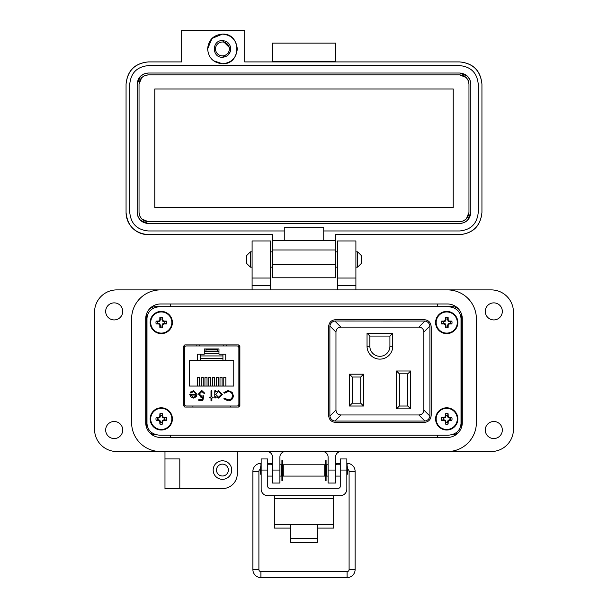 <?xml version="1.0" encoding="UTF-8"?>
<svg xmlns="http://www.w3.org/2000/svg" width="608" height="608" viewBox="0 0 608 608"><rect width="100%" height="100%" fill="white"/><g stroke="black" fill="none" stroke-linecap="round" stroke-linejoin="round"><path stroke-width="0.91" d="M131.617 318.812L131.617 422.613A28.918 28.918 0 0 0 160.535 451.531L447.465 451.531A28.918 28.918 0 0 0 476.383 422.613L476.383 318.812A28.918 28.918 0 0 0 447.465 289.894L160.535 289.894A28.918 28.918 0 0 0 131.617 318.812L131.617 422.613M462.293 422.613A14.828 14.828 0 0 1 447.465 437.441L160.535 437.441A14.828 14.828 0 0 1 145.707 422.613L145.707 318.812A14.828 14.828 0 0 1 160.535 303.985L447.465 303.985A14.828 14.828 0 0 1 462.293 318.812L462.293 422.613M317.186 528.101L333.663 528.101L333.663 495.695M274.337 495.695L274.337 528.101L290.814 528.101M333.663 524.4L317.186 524.4L317.186 542.45L290.814 542.45L290.814 524.4L274.337 524.4M267.748 470.06L261.159 470.06L261.159 458.949L267.748 458.949L267.748 486.4A1.885 1.885 0 0 0 269.633 488.277L338.367 488.277A1.885 1.885 0 0 0 340.252 486.4L340.252 458.949L346.841 458.949L346.841 470.06L340.252 470.06M261.159 470.06L261.159 489.098A6.589 6.589 0 0 0 267.748 495.695L340.252 495.695A6.589 6.589 0 0 0 346.841 489.098L346.841 470.06M283.275 464.786L283.275 476.087L324.725 476.087L324.725 464.786L283.275 464.786M324.725 474.202L325.25 474.202M326.078 474.202L326.61 474.202M324.725 466.663L325.25 466.663M326.078 466.663L326.61 466.663M281.39 474.202L281.922 474.202M282.75 474.202L283.275 474.202M281.39 466.663L281.922 466.663M282.75 466.663L283.275 466.663M328.1 476.087L326.61 476.087L326.61 464.786L328.1 464.786M335.51 476.087L340.252 476.087M335.51 464.786L340.252 464.786M267.748 476.087L272.49 476.087M279.9 476.087L281.39 476.087L281.39 464.786L279.9 464.786M267.748 464.786L272.49 464.786M346.841 474.688L347.328 474.202L347.328 466.663L346.841 466.176M261.159 466.176L260.672 466.663L260.672 474.202L261.159 474.688M281.922 460.096L281.922 480.768L282.75 480.768L282.75 460.096L281.922 460.096M325.25 460.096L325.25 480.768L326.078 480.768L326.078 460.096L325.25 460.096M260.672 469.376A2.006 2.006 0 0 0 258.902 471.367L258.902 569.582L252.89 569.582A8.018 8.018 0 0 0 260.908 577.6L347.092 577.6A8.018 8.018 0 0 0 355.11 569.582L355.11 471.367A8.018 8.018 0 0 0 347.092 463.349L346.841 463.349M258.902 569.582A2.006 2.006 0 0 0 260.908 571.588L347.092 571.588A2.006 2.006 0 0 0 349.098 569.582L349.098 471.367A2.006 2.006 0 0 0 347.328 469.376M340.252 463.349L336.072 463.349L336.194 464.786L336.072 463.349L335.51 463.448M326.61 465.021L326.078 465.112M325.25 465.257L324.725 465.348M261.159 463.349L260.908 463.349A8.018 8.018 0 0 0 252.89 471.367L252.89 569.582M271.806 464.786L271.928 463.349L267.748 463.349M283.275 465.348L282.75 465.257M281.922 465.112L281.39 465.021M272.49 463.448L271.928 463.349M250.382 267.155L246.552 263.332L246.552 255.672L250.382 251.841L250.382 267.155L252.1 267.155M270.636 267.155L272.49 267.155M335.51 267.155L337.364 267.155M355.9 267.155L357.618 267.155L357.618 251.841L355.9 251.841M250.382 251.841L252.1 251.841M270.636 251.841L272.49 251.841M335.51 251.841L337.364 251.841M357.618 267.155L361.448 263.332L361.448 255.672L357.618 251.841M122.725 430.023A8.527 8.527 0 0 1 114.198 438.55A8.527 8.527 0 0 1 105.67 430.023A8.527 8.527 0 0 1 114.198 421.504A8.527 8.527 0 0 1 122.725 430.023M122.725 311.402A8.527 8.527 0 0 1 114.198 319.922A8.527 8.527 0 0 1 105.67 311.402A8.527 8.527 0 0 1 114.198 302.875A8.527 8.527 0 0 1 122.725 311.402M502.33 311.402A8.527 8.527 0 0 1 493.802 319.922A8.527 8.527 0 0 1 485.275 311.402A8.527 8.527 0 0 1 493.802 302.875A8.527 8.527 0 0 1 502.33 311.402M502.33 430.023A8.527 8.527 0 0 1 493.802 438.55A8.527 8.527 0 0 1 485.275 430.023A8.527 8.527 0 0 1 493.802 421.504A8.527 8.527 0 0 1 502.33 430.023M231.709 470.06A9.264 9.264 0 0 1 222.444 479.332A9.264 9.264 0 0 1 213.172 470.06A9.264 9.264 0 0 1 222.444 460.796A9.264 9.264 0 0 1 231.709 470.06M222.444 475.996A5.928 5.928 0 0 1 216.509 470.06A5.928 5.928 0 0 1 222.444 464.132A5.928 5.928 0 0 1 228.372 470.06A5.928 5.928 0 0 1 222.444 475.996M164.981 458.941L179.808 458.941L179.808 488.596L164.981 488.596L164.981 451.531L116.789 451.531A22.245 22.245 0 0 1 94.552 429.286L94.552 312.14A22.245 22.245 0 0 1 116.789 289.894L252.1 289.894L252.1 240.966L270.636 240.966L270.636 285.448L252.1 285.448M355.9 278.038L337.364 278.038L337.364 240.966L355.9 240.966L355.9 289.894L491.211 289.894A22.245 22.245 0 0 1 513.448 312.14L513.448 429.286A22.245 22.245 0 0 1 491.211 451.531L341.073 451.531A5.563 5.563 0 0 0 335.51 457.087L335.51 483.041L328.1 483.041L328.1 470.06L335.51 470.06M179.808 488.596L222.444 488.596A14.828 14.828 0 0 0 237.272 473.769L237.272 451.531M266.927 451.531A5.563 5.563 0 0 1 272.49 457.087L272.49 470.06L279.9 470.06L279.9 457.087A5.563 5.563 0 0 1 285.464 451.531M322.536 451.531A5.563 5.563 0 0 1 328.1 457.087L328.1 470.06M476.383 422.613L476.383 318.812M337.364 278.038L337.364 289.894M270.636 289.894L270.636 285.448M279.9 470.06L279.9 483.041L272.49 483.041L272.49 470.06M270.636 278.038L252.1 278.038M160.535 437.441A14.828 14.828 0 0 1 145.707 422.613M146.277 333.64L145.707 333.64M145.707 407.786L146.277 407.786M170.544 437.441L170.544 435.214M170.544 306.683L170.544 303.985M437.456 437.441L437.456 435.214M462.293 407.786L461.723 407.786M462.293 333.64L461.723 333.64M437.456 303.985L437.456 306.683M237.272 48.936C236.39 39.93 231.45 34.983 222.444 34.109C241.574 33.189 241.574 64.684 222.444 63.764C231.45 62.882 236.39 57.942 237.272 48.936M222.444 40.592C211.683 40.082 211.683 57.79 222.444 57.274C227.506 56.78 230.288 53.998 230.782 48.936C230.288 43.867 227.506 41.086 222.444 40.592L230.782 48.936M335.51 61.91L335.51 43.122L272.49 43.122L272.49 61.91M459.701 61.91C473.115 63.323 480.525 70.741 481.939 84.155C480.624 70.642 473.206 63.232 459.701 61.91L244.69 61.91L244.69 30.4L181.663 30.4L181.663 61.91L148.299 61.91C134.794 63.232 127.376 70.642 126.061 84.155C127.475 70.741 134.885 63.323 148.299 61.91M272.49 61.659L335.51 61.659M222.444 34.109L211.956 38.448L207.617 48.936C208.491 39.93 213.438 34.983 222.444 34.109M213.408 60.694L222.444 63.764C213.438 62.882 208.491 57.942 207.617 48.936M126.061 212.42L126.061 84.155L126.061 212.42C127.376 225.925 134.794 233.343 148.299 234.665A22.245 22.245 0 0 1 126.061 212.42M481.939 212.42C480.525 225.834 473.115 233.244 459.701 234.665C473.206 233.343 480.624 225.925 481.939 212.42L481.939 84.155L481.939 212.42C480.624 225.925 473.206 233.343 459.701 234.665L335.51 234.665L335.51 240.715L323.737 240.715L323.737 230.956L459.701 230.956C470.957 229.854 477.136 223.676 478.238 212.42L478.238 84.155C477.136 72.892 470.957 66.72 459.701 65.618L148.299 65.618C137.043 66.72 130.864 72.892 129.762 84.155L129.762 212.42C130.864 223.676 137.043 229.854 148.299 230.956L284.263 230.956L284.263 240.715L272.49 240.715L272.49 234.665L148.299 234.665M335.51 240.715L335.51 277.788L272.49 277.788L272.49 249.979L335.51 249.979M459.701 234.665L335.51 234.665M272.49 240.715L272.49 249.979M323.737 240.715L284.263 240.715M284.263 230.956L284.263 227.742L323.737 227.742L323.737 230.956M148.299 65.618L459.701 65.618M144.172 73.826L148.299 73.028L459.701 73.028L467.506 76.236M467.56 76.289L469.969 79.891M470.03 80.028L470.82 84.155L470.82 212.42L467.62 220.225M467.56 220.286L463.965 222.688M463.828 222.748L459.701 223.539L148.299 223.539L140.494 220.339M140.44 220.286L138.031 216.684M137.97 216.547L137.18 212.42L137.18 84.155L140.38 76.342M140.44 76.289L144.035 73.88M230.303 51.726L222.444 57.274M137.18 84.155C137.841 77.398 141.55 73.69 148.299 73.028M148.299 223.539C141.55 222.878 137.841 219.176 137.18 212.42M470.82 212.42C470.159 219.176 466.45 222.878 459.701 223.539M459.701 73.028C466.45 73.69 470.159 77.398 470.82 84.155M468.966 84.155L468.966 212.42C468.388 218.021 465.295 221.107 459.701 221.684L148.299 221.684C142.705 221.107 139.612 218.021 139.034 212.42L139.034 84.155C139.612 78.554 142.705 75.468 148.299 74.883L459.701 74.883C465.295 75.46 468.388 78.554 468.966 84.155L468.304 80.72M468.966 212.42L466.306 218.918M466.252 218.971L463.258 220.978M463.136 221.023L459.701 221.684M459.701 74.883L466.199 77.543M466.252 77.604L468.259 80.59M139.034 84.155L141.694 77.657M141.748 77.604L144.742 75.597M144.864 75.544L148.299 74.883M148.299 221.684L141.801 219.024M141.748 218.971L139.741 215.977M139.696 215.855L139.034 212.42M154.789 88.973L453.211 88.973L453.211 207.602L154.789 207.602L154.789 88.973M222.444 42.005A6.931 6.931 0 0 1 229.368 48.936A6.931 6.931 0 0 1 222.444 55.86A6.931 6.931 0 0 1 215.513 48.936A6.931 6.931 0 0 1 222.444 42.005M239.499 346.089L237.713 346.089M185.539 346.089L183.418 346.089M461.464 427.5A9.416 9.416 0 0 0 461.723 425.326L461.723 316.099A9.416 9.416 0 0 0 461.464 313.926M149.066 432.014A9.416 9.416 0 0 0 155.694 434.743L156.233 434.743M451.767 434.743L452.306 434.743A9.416 9.416 0 0 0 458.934 432.014M146.536 313.926A9.416 9.416 0 0 0 146.277 316.099L146.277 425.326A9.416 9.416 0 0 0 146.536 427.5M458.934 309.419A9.416 9.416 0 0 0 452.306 306.683L155.694 306.683A9.416 9.416 0 0 0 149.066 309.419M239.499 406.57L239.499 345.397M335.282 319.724C331.2 320.142 328.966 322.536 328.578 326.906L328.578 415.173C328.966 419.55 331.2 421.944 335.282 422.362L424.506 422.362C428.587 421.944 430.821 419.55 431.209 415.173L431.209 326.906C430.821 322.536 428.587 320.142 424.506 319.724L335.282 319.724M146.984 423.677C147.736 430.692 152.038 434.538 159.874 435.214L448.126 435.214C455.962 434.538 460.264 430.692 461.016 423.677L461.016 318.22C460.264 311.205 455.962 307.359 448.126 306.683L159.874 306.683C152.038 307.359 147.736 311.205 146.984 318.22L146.984 423.677M184.794 344.911L183.38 346.431L183.38 405.536L184.794 407.056L238.465 407.056L239.879 405.536L239.879 346.431L238.465 344.911L184.794 344.911M367.042 333.237L367.042 346.279A12.852 12.852 0 0 0 379.894 359.13A12.852 12.852 0 0 0 392.745 346.279L392.745 333.237L367.042 333.237L369.862 336.064L389.918 336.064L392.745 333.237M410.636 370.994L396.515 370.994L396.515 408.85L410.636 408.85L410.636 370.994L407.808 373.821L407.808 406.022L410.636 408.85M340.936 327.119L418.851 327.119C421.937 327.34 423.594 328.996 423.822 332.082L423.822 410.005C423.594 413.09 421.937 414.74 418.851 414.968L340.936 414.968C337.85 414.74 336.194 413.09 335.966 410.005L335.966 332.082C336.194 328.996 337.85 327.34 340.936 327.119L334.848 321.032L335.494 320.994L424.939 321.032L418.851 327.119M363.554 406.022L363.554 374.194L349.433 374.194L349.433 406.022L363.554 406.022L360.734 403.195L352.26 403.195L349.433 406.022M389.918 336.064L389.918 346.279A10.024 10.024 0 0 1 379.894 356.303A10.024 10.024 0 0 1 369.862 346.279L369.862 336.064M396.515 408.85L399.334 406.022L399.334 373.821L396.515 370.994M399.334 373.821L407.808 373.821M407.808 406.022L399.334 406.022M423.822 332.082L429.902 326.002C429.385 323.213 427.728 321.556 424.939 321.032M334.848 321.032C332.059 321.556 330.402 323.213 329.886 326.002L335.966 332.082M335.966 410.005L329.886 416.085L329.886 326.002M329.886 416.085C330.402 418.874 332.059 420.531 334.848 421.055L340.936 414.968M418.851 414.968L424.939 421.055L334.848 421.055M424.939 421.055C427.728 420.531 429.385 418.874 429.902 416.085L423.822 410.005M429.902 326.002L429.902 416.085M349.433 374.194L352.26 377.021L360.734 377.021L363.554 374.194M360.734 377.021L360.734 403.195M352.26 403.195L352.26 377.021M186.238 406.007L237.021 406.007A1.854 1.854 0 0 0 238.876 404.16L238.876 347.806A1.854 1.854 0 0 0 237.021 345.952L186.238 345.952A1.854 1.854 0 0 0 184.384 347.806L184.384 404.16A1.854 1.854 0 0 0 186.238 406.007L192.911 406.007L192.911 407.056M190.524 396.674L189.749 394.189L196.164 394.189L193.549 391.544L190.904 393.057L190.122 392.646L193.435 390.67L197.038 394.356L196.217 396.75L193.412 398.088L190.524 396.674M211.88 397.077L213.134 397.077L213.134 397.959L211.88 397.959L211.88 400.854L210.999 400.854L210.999 397.959L209.745 397.959L209.745 397.077L210.999 397.077L210.999 390.792L211.88 390.792L211.88 397.077M228.091 390.541L232.142 392.259L233.381 395.755C233.077 398.932 231.314 400.634 228.106 400.854L223.828 398.802L224.595 398.21L228.16 399.844C230.789 399.661 232.233 398.278 232.499 395.686C232.226 393.072 230.759 391.689 228.099 391.544L224.595 393.186L223.828 392.601L228.091 390.541M189.498 360.643L197.501 360.643L197.501 354.145L204.28 354.145L204.28 348.969L218.971 348.969L218.971 354.145L225.75 354.145L225.75 360.643L233.753 360.643L233.753 386.065L189.498 386.065L189.498 360.643M222.315 394.394L218.553 398.088L215.65 396.636L215.65 397.959L214.768 397.959L214.768 390.792L215.65 390.792L215.65 392.031L218.576 390.67L222.315 394.394L218.576 390.67M201.795 391.544L199.302 394.037L201.674 396.203L203.832 395.694L202.829 400.604L198.801 400.604L198.801 399.593L202.137 399.593L202.669 397.016L201.514 397.206L198.421 393.999L201.848 390.541L204.835 393.308L203.961 393.308L201.795 391.544L199.302 394.037L199.409 394.744M237.021 406.007L230.348 406.007L230.348 407.056M189.78 394.721L189.749 394.189M197.038 394.356L196.217 396.75M190.122 392.646L190.57 391.962M193.549 391.544L192.911 391.613M224.595 393.186L228.099 391.544M232.499 395.686L232.302 394.356M229.725 400.642L228.106 400.854M215.65 396.636L218.553 398.088M203.832 395.694L201.674 396.203M203.961 393.308L203.771 392.73M198.421 393.999L201.848 390.541M201.514 397.206L200.321 396.994M238.876 404.16L238.876 390.815L239.499 390.815M239.499 361.152L238.876 361.152L238.876 347.806M193.367 397.206L195.214 396.538L193.367 397.206L190.631 395.071L193.367 397.206M225.75 360.643L197.501 360.643M197.41 386.065L197.41 377.325L199.485 377.325L199.485 386.065M204.942 386.065L204.942 377.325L207.016 377.325L207.016 386.065M223.774 386.065L223.774 377.325L225.849 377.325L225.849 386.065M216.243 386.065L216.243 377.325L218.318 377.325L218.318 386.065M212.473 386.065L212.473 377.325L214.556 377.325L214.556 386.065M220.005 386.065L220.005 377.325L222.087 377.325L222.087 386.065M208.711 386.065L208.711 377.325L210.786 377.325L210.786 386.065M201.18 386.065L201.18 377.325L203.254 377.325L203.254 386.065M183.38 390.815L184.384 390.815M184.384 361.152L183.38 361.152M226.457 345.952L226.457 344.911M199.53 344.911L199.5 345.952M223.759 345.952L223.729 344.911M196.802 345.952L196.802 344.911M215.65 394.364L218.546 391.544L221.434 394.387L218.538 397.206L215.65 394.364L218.546 391.544M190.631 395.071L196.072 395.071L195.214 396.538M222.931 360.643L222.931 354.145M200.328 354.145L200.328 360.643M218.971 351.333L217.307 351.333L217.307 349.874L205.952 349.874L205.952 348.969M218.971 353.484L204.28 353.484M200.328 355.938L222.931 355.938M205.952 349.874L205.952 351.333L204.28 351.333M218.971 351.378L204.28 351.378M217.307 348.969L217.307 349.874M162.1 325.956L162.632 323.874L164.715 323.342A3.534 3.534 0 0 0 164.715 321.7L162.632 321.161L162.1 319.086A3.534 3.534 0 0 0 160.451 319.086L159.919 321.161L157.837 321.7A3.534 3.534 0 0 0 157.837 323.342L159.919 323.874L160.451 325.956A3.534 3.534 0 0 0 162.1 325.956L162.678 327.651A16.127 1.406 -90 0 0 162.731 325.295A16.097 1.406 -67.5 0 0 163.126 324.368A16.097 1.406 -22.5 0 0 164.054 323.973A16.127 1.406 0 0 0 166.41 323.927A5.32 5.32 0 0 0 166.41 321.115A16.127 1.406 180 0 0 164.054 321.062A16.097 1.406 -157.5 0 0 163.126 320.674A16.097 1.406 -112.5 0 0 162.731 319.747A16.127 1.406 -90 0 0 162.678 317.391A5.32 5.32 0 0 0 159.874 317.391A16.127 1.406 90 0 0 159.82 319.747A16.097 1.406 112.5 0 0 159.425 320.674A16.097 1.406 157.5 0 0 158.498 321.062A16.127 1.406 180 0 0 156.15 321.115A5.32 5.32 0 0 0 156.15 323.927A16.127 1.406 0 0 0 158.498 323.973A16.097 1.406 22.5 0 0 159.425 324.368A16.097 1.406 67.5 0 0 159.82 325.295A16.127 1.406 90 0 0 159.874 327.651A5.32 5.32 0 0 0 162.678 327.651M164.715 321.7L166.41 321.115M161.28 311.402A11.119 11.119 0 0 0 150.153 322.521A11.119 11.119 0 0 1 161.28 311.402A11.119 11.119 0 0 1 172.398 322.521A11.119 11.119 0 0 0 161.28 311.402A11.119 11.119 0 0 0 150.153 322.521A11.119 11.119 0 0 0 161.28 333.64A11.119 11.119 0 0 0 172.398 322.521A11.119 11.119 0 0 0 161.28 311.402A11.119 11.119 0 0 0 150.153 322.521A11.119 11.119 0 0 0 161.28 333.64M161.28 333.093A10.572 10.572 0 0 0 171.844 322.521A10.572 10.572 0 0 0 161.28 311.95A10.572 10.572 0 0 0 150.708 322.521A10.572 10.572 0 0 0 161.28 333.093M162.1 319.086L162.678 317.391M160.451 319.086L159.874 317.391M162.1 319.869L162.731 319.747M162.632 321.161L163.126 320.674M163.924 321.7L164.054 321.062M164.715 323.342L166.41 323.927M163.924 323.342L164.054 323.973M162.632 323.874L163.126 324.368M162.1 325.166L162.731 325.295M160.451 325.956L159.874 327.651M160.451 325.166L159.82 325.295M159.919 323.874L159.425 324.368M158.627 323.342L158.498 323.973M157.837 323.342L156.15 323.927M157.837 321.7L156.15 321.115M158.627 321.7L158.498 321.062M159.919 321.161L159.425 320.674M160.451 319.869L159.82 319.747M447.549 325.956L448.081 323.874L450.163 323.342A3.534 3.534 0 0 0 450.163 321.7L448.081 321.161L447.549 319.086A3.534 3.534 0 0 0 445.9 319.086L445.368 321.161L443.285 321.7A3.534 3.534 0 0 0 443.285 323.342L445.368 323.874L445.9 325.956A3.534 3.534 0 0 0 447.549 325.956L448.126 327.651A16.127 1.406 -90 0 0 448.18 325.295A16.097 1.406 -67.5 0 0 448.575 324.368A16.097 1.406 -22.5 0 0 449.502 323.973A16.127 1.406 0 0 0 451.85 323.927A5.32 5.32 0 0 0 451.85 321.115A16.127 1.406 180 0 0 449.502 321.062A16.097 1.406 -157.5 0 0 448.575 320.674A16.097 1.406 -112.5 0 0 448.18 319.747A16.127 1.406 -90 0 0 448.126 317.391A5.32 5.32 0 0 0 445.322 317.391A16.127 1.406 90 0 0 445.269 319.747A16.097 1.406 112.5 0 0 444.874 320.674A16.097 1.406 157.5 0 0 443.946 321.062A16.127 1.406 180 0 0 441.59 321.115A5.32 5.32 0 0 0 441.59 323.927A16.127 1.406 0 0 0 443.946 323.973A16.097 1.406 22.5 0 0 444.874 324.368A16.097 1.406 67.5 0 0 445.269 325.295A16.127 1.406 90 0 0 445.322 327.651A5.32 5.32 0 0 0 448.126 327.651M450.163 321.7L451.85 321.115M446.72 311.402A11.119 11.119 0 0 0 435.602 322.521A11.119 11.119 0 0 1 446.72 311.402A11.119 11.119 0 0 1 457.847 322.521A11.119 11.119 0 0 0 446.72 311.402A11.119 11.119 0 0 0 435.602 322.521A11.119 11.119 0 0 0 446.72 333.64A11.119 11.119 0 0 0 457.847 322.521A11.119 11.119 0 0 0 446.72 311.402A11.119 11.119 0 0 0 435.602 322.521A11.119 11.119 0 0 0 446.72 333.64M446.72 333.093A10.572 10.572 0 0 0 457.292 322.521A10.572 10.572 0 0 0 446.72 311.95A10.572 10.572 0 0 0 436.156 322.521A10.572 10.572 0 0 0 446.72 333.093M447.549 319.086L448.126 317.391M445.9 319.086L445.322 317.391M447.549 319.869L448.18 319.747M448.081 321.161L448.575 320.674M449.373 321.7L449.502 321.062M450.163 323.342L451.85 323.927M449.373 323.342L449.502 323.973M448.081 323.874L448.575 324.368M447.549 325.166L448.18 325.295M445.9 325.956L445.322 327.651M445.9 325.166L445.269 325.295M445.368 323.874L444.874 324.368M444.076 323.342L443.946 323.973M443.285 323.342L441.59 323.927M443.285 321.7L441.59 321.115M444.076 321.7L443.946 321.062M445.368 321.161L444.874 320.674M445.9 319.869L445.269 319.747M162.1 422.34L162.632 420.265L164.715 419.725A3.534 3.534 0 0 0 164.715 418.084L162.632 417.552L162.1 415.469A3.534 3.534 0 0 0 160.451 415.469L159.919 417.552L157.837 418.084A3.534 3.534 0 0 0 157.837 419.725L159.919 420.265L160.451 422.34A3.534 3.534 0 0 0 162.1 422.34L162.678 424.034A16.127 1.406 -90 0 0 162.731 421.678A16.097 1.406 -67.5 0 0 163.126 420.751A16.097 1.406 -22.5 0 0 164.054 420.364A16.127 1.406 0 0 0 166.41 420.31A5.32 5.32 0 0 0 166.41 417.498A16.127 1.406 180 0 0 164.054 417.453A16.097 1.406 -157.5 0 0 163.126 417.058A16.097 1.406 -112.5 0 0 162.731 416.13A16.127 1.406 -90 0 0 162.678 413.774A5.32 5.32 0 0 0 159.874 413.774A16.127 1.406 90 0 0 159.82 416.13A16.097 1.406 112.5 0 0 159.425 417.058A16.097 1.406 157.5 0 0 158.498 417.453A16.127 1.406 180 0 0 156.15 417.498A5.32 5.32 0 0 0 156.15 420.31A16.127 1.406 0 0 0 158.498 420.364A16.097 1.406 22.5 0 0 159.425 420.751A16.097 1.406 67.5 0 0 159.82 421.678A16.127 1.406 90 0 0 159.874 424.034A5.32 5.32 0 0 0 162.678 424.034M164.715 418.084L166.41 417.498M161.28 407.786A11.119 11.119 0 0 0 150.153 418.904A11.119 11.119 0 0 1 161.28 407.786A11.119 11.119 0 0 1 172.398 418.904A11.119 11.119 0 0 0 161.28 407.786A11.119 11.119 0 0 0 150.153 418.904A11.119 11.119 0 0 0 161.28 430.023A11.119 11.119 0 0 0 172.398 418.904A11.119 11.119 0 0 0 161.28 407.786A11.119 11.119 0 0 0 150.153 418.904A11.119 11.119 0 0 0 161.28 430.023M161.28 429.476A10.572 10.572 0 0 0 171.844 418.904A10.572 10.572 0 0 0 161.28 408.333A10.572 10.572 0 0 0 150.708 418.904A10.572 10.572 0 0 0 161.28 429.476M162.1 415.469L162.678 413.774M160.451 415.469L159.874 413.774M162.1 416.26L162.731 416.13M162.632 417.552L163.126 417.058M163.924 418.084L164.054 417.453M164.715 419.725L166.41 420.31M163.924 419.725L164.054 420.364M162.632 420.265L163.126 420.751M162.1 421.557L162.731 421.678M160.451 422.34L159.874 424.034M160.451 421.557L159.82 421.678M159.919 420.265L159.425 420.751M158.627 419.725L158.498 420.364M157.837 419.725L156.15 420.31M157.837 418.084L156.15 417.498M158.627 418.084L158.498 417.453M159.919 417.552L159.425 417.058M160.451 416.26L159.82 416.13M447.549 422.34L448.081 420.265L450.163 419.725A3.534 3.534 0 0 0 450.163 418.084L448.081 417.552L447.549 415.469A3.534 3.534 0 0 0 445.9 415.469L445.368 417.552L443.285 418.084A3.534 3.534 0 0 0 443.285 419.725L445.368 420.265L445.9 422.34A3.534 3.534 0 0 0 447.549 422.34L448.126 424.034A16.127 1.406 -90 0 0 448.18 421.678A16.097 1.406 -67.5 0 0 448.575 420.751A16.097 1.406 -22.5 0 0 449.502 420.364A16.127 1.406 0 0 0 451.85 420.31A5.32 5.32 0 0 0 451.85 417.498A16.127 1.406 180 0 0 449.502 417.453A16.097 1.406 -157.5 0 0 448.575 417.058A16.097 1.406 -112.5 0 0 448.18 416.13A16.127 1.406 -90 0 0 448.126 413.774A5.32 5.32 0 0 0 445.322 413.774A16.127 1.406 90 0 0 445.269 416.13A16.097 1.406 112.5 0 0 444.874 417.058A16.097 1.406 157.5 0 0 443.946 417.453A16.127 1.406 180 0 0 441.59 417.498A5.32 5.32 0 0 0 441.59 420.31A16.127 1.406 0 0 0 443.946 420.364A16.097 1.406 22.5 0 0 444.874 420.751A16.097 1.406 67.5 0 0 445.269 421.678A16.127 1.406 90 0 0 445.322 424.034A5.32 5.32 0 0 0 448.126 424.034M450.163 418.084L451.85 417.498M446.72 407.786A11.119 11.119 0 0 0 435.602 418.904A11.119 11.119 0 0 1 446.72 407.786A11.119 11.119 0 0 1 457.847 418.904A11.119 11.119 0 0 0 446.72 407.786A11.119 11.119 0 0 0 435.602 418.904A11.119 11.119 0 0 0 446.72 430.023A11.119 11.119 0 0 0 457.847 418.904A11.119 11.119 0 0 0 446.72 407.786A11.119 11.119 0 0 0 435.602 418.904A11.119 11.119 0 0 0 446.72 430.023M446.72 429.476A10.572 10.572 0 0 0 457.292 418.904A10.572 10.572 0 0 0 446.72 408.333A10.572 10.572 0 0 0 436.156 418.904A10.572 10.572 0 0 0 446.72 429.476M447.549 415.469L448.126 413.774M445.9 415.469L445.322 413.774M447.549 416.26L448.18 416.13M448.081 417.552L448.575 417.058M449.373 418.084L449.502 417.453M450.163 419.725L451.85 420.31M449.373 419.725L449.502 420.364M448.081 420.265L448.575 420.751M447.549 421.557L448.18 421.678M445.9 422.34L445.322 424.034M445.9 421.557L445.269 421.678M445.368 420.265L444.874 420.751M444.076 419.725L443.946 420.364M443.285 419.725L441.59 420.31M443.285 418.084L441.59 417.498M444.076 418.084L443.946 417.453M445.368 417.552L444.874 417.058M445.9 416.26L445.269 416.13M290.814 524.4L317.186 524.4M333.663 498.469L274.337 498.469M290.814 538.255L317.186 538.255M349.098 569.582L355.11 569.582M355.11 471.367L349.098 471.367M347.092 463.349L347.092 466.427M260.908 571.588L260.908 577.6M347.092 571.588L347.092 577.6M258.902 471.367L252.89 471.367M260.908 466.427L260.908 463.349M355.9 285.448L337.364 285.448M335.51 264.814L272.49 264.814M392.745 346.279L389.918 346.279M369.862 346.279L367.042 346.279M200.328 358.287L222.931 358.287"/></g></svg>
